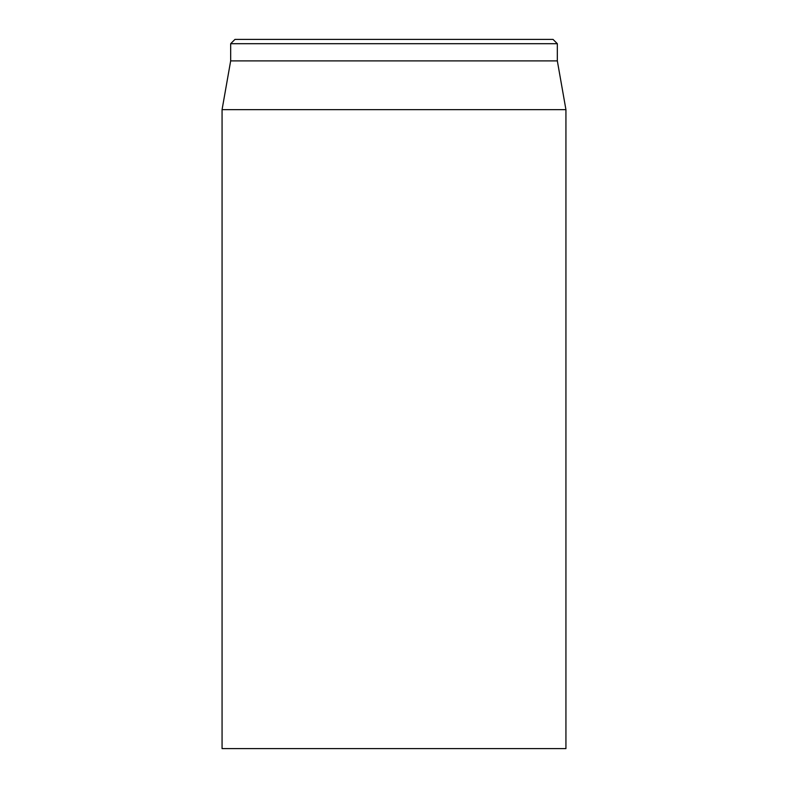 <?xml version="1.0" encoding="UTF-8"?>
<svg xmlns="http://www.w3.org/2000/svg" width="788" height="788" viewBox="0 0 788 788"><rect width="100%" height="100%" fill="white"/><g stroke="black" fill="none" stroke-linecap="round" stroke-linejoin="round"><path stroke-width="1.18" d="M222.068 109.64L222.068 748.6L565.932 748.6L565.932 109.64L222.068 109.64L230.667 60.893L557.333 60.893L557.333 43.695L553.028 39.4L234.972 39.4L230.667 43.695L557.333 43.695M230.667 60.893L230.667 43.695M557.333 60.893L565.932 109.64"/></g></svg>
